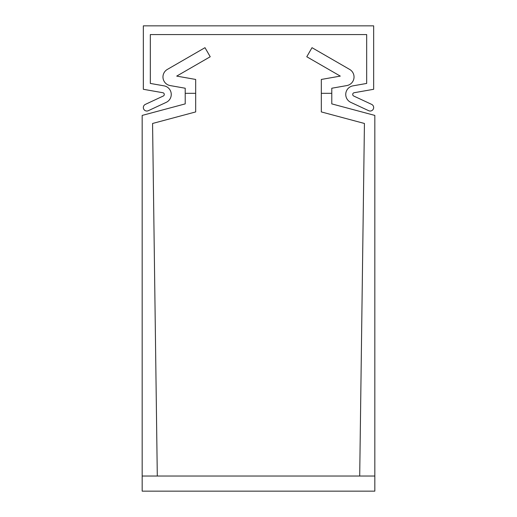 <?xml version="1.0" encoding="UTF-8"?>
<svg xmlns="http://www.w3.org/2000/svg" width="517" height="517" viewBox="0 0 517 517"><rect width="100%" height="100%" fill="white"/><g stroke="black" fill="none" stroke-linecap="round" stroke-linejoin="round"><path stroke-width="0.78" d="M142.175 476.028L142.175 491.15L374.825 491.15L374.825 476.028L142.175 476.028L142.175 115.42L185.215 103.885L185.215 88.233L170.171 85.576A8.724 8.724 0 0 1 167.327 69.433L204.99 47.687L167.327 69.433M359.703 476.028L364.433 123.473L321.315 111.924L321.315 93.319L331.785 93.319L331.785 103.885L374.825 115.42L374.825 476.028M204.99 47.687L210.225 56.754L176.711 76.102L195.685 79.45L195.685 111.924L152.567 123.473L157.297 476.028M346.829 85.576L331.785 88.233L346.829 85.576A8.724 8.724 0 0 0 349.673 69.433L312.01 47.687L306.775 56.754L340.289 76.102L321.315 79.45L321.315 93.319M331.785 93.319L331.785 88.233M312.01 47.687L349.673 69.433M195.685 93.319L185.215 93.319M185.215 88.233L170.171 85.576M371.645 104.382L353.731 96.026A1.745 1.745 0 0 1 354.164 92.724L373.662 89.286L373.662 25.85L143.338 25.85L143.338 89.286L162.836 92.724A1.745 1.745 0 0 1 163.269 96.026L145.355 104.382A3.49 3.49 0 0 0 143.668 109.016A3.49 3.49 0 0 0 148.301 110.703L166.222 102.353A8.724 8.724 0 0 0 164.044 85.854L150.318 83.431L150.318 34.574L366.682 34.574L366.682 83.431L352.956 85.854A8.724 8.724 0 0 0 350.778 102.353L368.699 110.703A3.49 3.49 0 0 0 373.332 109.016A3.49 3.49 0 0 0 371.645 104.382"/></g></svg>
